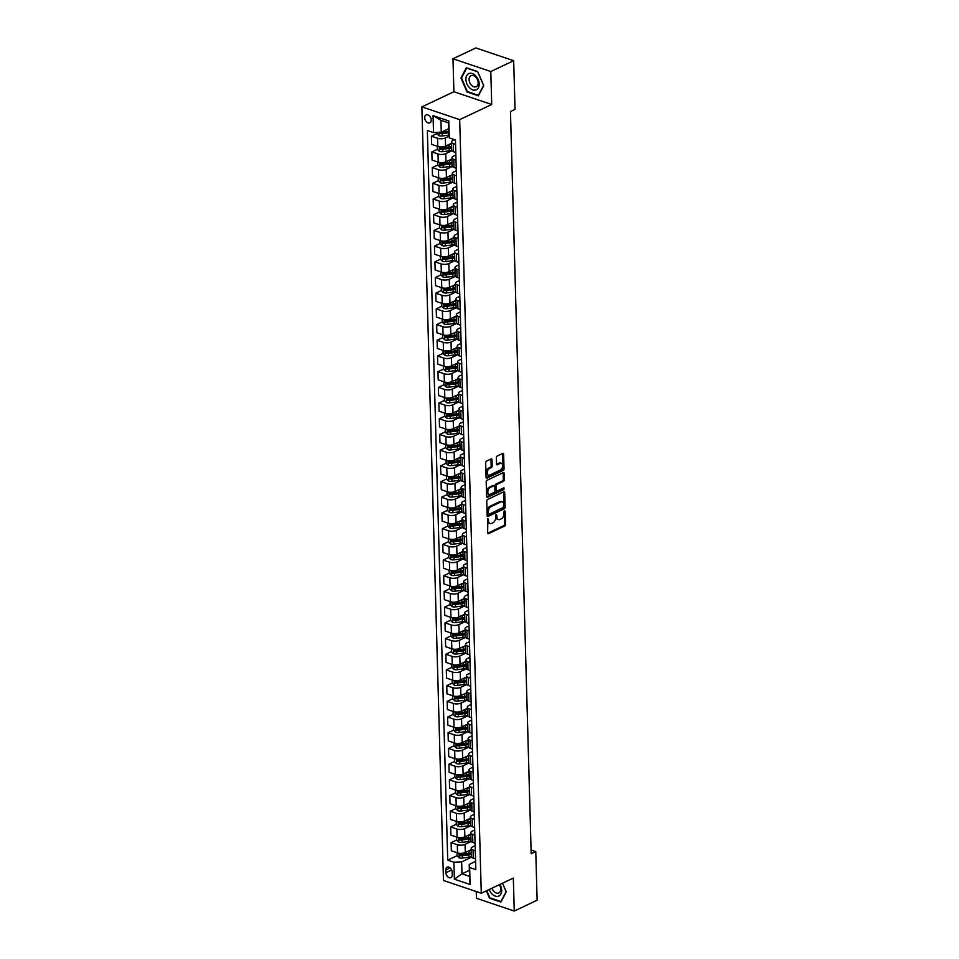 <?xml version="1.0" encoding="UTF-8"?>
<svg xmlns="http://www.w3.org/2000/svg" width="959" height="959" viewBox="0 0 959 959"><rect width="100%" height="100%" fill="white"/><g stroke="black" fill="none" stroke-linecap="round" stroke-linejoin="round"><path stroke-width="1.44" d="M487.867 518.579L487.628 532.832A1.343 0.827 108.6 0 0 488.551 533.648L504.734 526A1.343 0.827 108.6 0 0 505.597 524.333L505.225 511.243L504.578 510.679L503.966 511.83L504.014 513.533A4.316 2.661 108.6 0 1 501.245 518.831L499.903 519.466A4.316 2.661 108.6 0 1 498.416 519.61A4.316 2.661 108.6 0 1 496.918 516.889L496.223 514.623L495.659 517.476A4.316 2.661 108.6 0 1 492.89 522.787L491.547 523.422A4.316 2.661 108.6 0 1 490.061 523.566A4.316 2.661 108.6 0 1 488.563 520.833L487.867 518.579M424.705 117.801A4.387 2.961 -115.3 0 0 426.515 121.913A4.387 2.961 -115.3 0 0 429.86 122.872A4.387 2.961 -115.3 0 0 431.25 120.007A4.387 2.961 -115.3 0 0 429.44 115.895A4.387 2.961 -115.3 0 0 426.096 114.936A4.387 2.961 -115.3 0 0 424.705 117.801M492.003 459.757A1.343 0.827 108.6 0 0 491.068 458.953L486.525 461.099A1.343 0.827 108.6 0 0 485.662 462.753L486.069 477.306A1.343 0.827 108.6 0 0 487.004 478.109L503.175 470.461A1.343 0.827 108.6 0 0 504.038 468.807L503.631 454.254A1.343 0.827 108.6 0 0 502.696 453.451L497.218 456.04A1.343 0.827 108.6 0 0 496.354 457.707L496.534 463.928A1.343 0.827 108.6 0 0 497.469 464.731L500.178 463.449A3.608 2.23 108.6 0 1 501.425 463.329A3.608 2.23 108.6 0 1 502.612 466.53A3.608 2.23 108.6 0 1 500.37 470.042L489.725 475.077A3.608 2.23 108.6 0 1 488.479 475.196A3.608 2.23 108.6 0 1 487.292 471.996A3.608 2.23 108.6 0 1 489.534 468.483L491.308 467.644A1.343 0.827 108.6 0 0 492.171 465.99L492.003 459.757L490.984 459.421A1.343 0.827 108.6 0 0 490.912 459.025M491.715 104.495L490.792 71.529L513.676 60.705L475.868 47.95L452.984 58.775L453.907 91.74L421.876 106.893L459.685 119.635L491.715 104.495L453.907 91.74M476.251 891.534L476.431 898.295L514.252 911.05L513.329 878.084L481.286 893.237L459.685 119.635M514.252 911.05L537.124 900.225L535.769 851.568L531.094 849.986M513.676 60.705L515.043 109.362L510.464 111.532L531.19 853.726L535.769 851.568M487.604 499.435A1.343 0.827 108.6 0 0 486.74 501.089L487.148 515.642A1.343 0.827 108.6 0 0 488.071 516.445L504.242 508.797A1.343 0.827 108.6 0 0 505.117 507.143L504.71 492.59A1.343 0.827 108.6 0 0 503.775 491.787L487.604 499.435M486.609 496.474L486.201 481.921A1.343 0.827 108.6 0 1 487.064 480.267L503.235 472.619A1.343 0.827 108.6 0 1 504.17 473.422L504.338 479.656A1.343 0.827 108.6 0 1 503.475 481.31L496.918 484.415A1.343 0.827 108.6 0 0 496.055 486.069L496.175 490.205A1.343 0.827 108.6 0 0 497.11 491.008L503.931 487.783L503.978 489.498L487.544 497.277A1.343 0.827 108.6 0 1 486.609 496.474M452.228 874.848L452.157 872.091A4.256 2.877 -115.3 0 0 450.394 868.111A4.256 2.877 -115.3 0 0 447.17 867.176A4.256 2.877 -115.3 0 0 445.815 869.957L445.899 872.714A4.256 2.877 -115.3 0 0 447.649 876.694A4.256 2.877 -115.3 0 0 450.886 877.629A4.256 2.877 -115.3 0 0 452.228 874.848M421.876 106.893L443.478 880.482L481.286 893.237M469.383 870.304L461.986 873.805L469.55 876.358L469.215 864.431L469.634 867.535L475.82 869.621L455.441 139.978L449.256 137.892L448.5 122.86L440.936 120.307L441.272 132.234L448.668 128.734M469.634 867.535L470.114 884.486L454.374 879.187L453.907 862.225L461.651 861.877L471.636 857.154M457.131 855.692L447.721 860.139L453.907 862.225M447.721 860.139L427.342 130.508L433.516 132.594L433.048 115.631L448.788 120.942L449.256 137.892M490.792 71.529L452.984 58.775M461.651 861.877L461.986 873.805L454.374 879.187M436.956 133.589L431.394 136.226L437.58 138.3A5.49 2.206 -1.6 0 0 445.324 137.952L449.028 136.202M431.394 136.226L431.622 144.389L437.807 146.463A5.49 2.206 -1.6 0 0 445.551 146.116L451.521 143.287M437.4 149.28L431.838 151.918L438.011 154.003A5.49 2.206 -1.6 0 0 445.767 153.656L451.905 150.743M431.838 151.918L432.065 160.081L438.239 162.167A5.49 2.206 -1.6 0 0 445.995 161.819L451.965 158.99M437.843 164.984L432.269 167.621L438.455 169.707A5.49 2.206 -1.6 0 0 446.199 169.347L452.348 166.446M432.269 167.621L432.497 175.785L438.683 177.871A5.49 2.206 -1.6 0 0 446.426 177.511L452.396 174.694M438.275 180.676L432.713 183.313L438.886 185.399A5.49 2.206 -1.6 0 0 446.642 185.051L452.78 182.138M432.713 183.313L432.941 191.476L439.114 193.562A5.49 2.206 -1.6 0 0 446.87 193.215L452.84 190.385M438.719 196.379L433.144 199.016L439.33 201.102A5.49 2.206 -1.6 0 0 447.074 200.743L453.223 197.842M433.144 199.016L433.372 207.18L439.558 209.266A5.49 2.206 -1.6 0 0 447.302 208.906L453.271 206.089M439.15 212.083L433.588 214.708L439.773 216.794A5.49 2.206 -1.6 0 0 447.517 216.446L453.655 213.533M433.588 214.708L433.816 222.872L440.001 224.957A5.49 2.206 -1.6 0 0 447.745 224.61L453.715 221.781M439.594 227.774L434.019 230.412L440.205 232.498A5.49 2.206 -1.6 0 0 447.961 232.138L454.098 229.237M434.019 230.412L434.247 238.575L440.433 240.661A5.49 2.206 -1.6 0 0 448.189 240.301L454.158 237.484M440.037 243.478L434.463 246.103L440.649 248.189A5.49 2.206 -1.6 0 0 448.392 247.842L454.542 244.929M434.463 246.103L434.691 254.267L440.876 256.353A5.49 2.206 -1.6 0 0 448.62 256.005L454.59 253.176M440.469 259.17L434.906 261.807L441.08 263.893A5.49 2.206 -1.6 0 0 448.836 263.533L454.974 260.632M434.906 261.807L435.134 269.97L441.308 272.056A5.49 2.206 -1.6 0 0 449.064 271.697L455.034 268.88M440.912 274.873L435.338 277.499L441.524 279.584A5.49 2.206 -1.6 0 0 449.268 279.237L455.417 276.324M435.338 277.499L435.566 285.662L441.751 287.748A5.49 2.206 -1.6 0 0 449.495 287.4L455.465 284.571M441.344 290.565L435.782 293.202L441.967 295.288A5.49 2.206 -1.6 0 0 449.711 294.928L455.849 292.027M435.782 293.202L436.009 301.366L442.195 303.452A5.49 2.206 -1.6 0 0 449.939 303.092L455.909 300.275M441.787 306.269L436.213 308.894L442.399 310.98A5.49 2.206 -1.6 0 0 450.143 310.632L456.292 307.719M436.213 308.894L436.441 317.057L442.626 319.143A5.49 2.206 -1.6 0 0 450.382 318.796L456.352 315.967M442.219 321.96L436.657 324.598L442.842 326.683A5.49 2.206 -1.6 0 0 450.586 326.324L456.724 323.423M436.657 324.598L436.884 332.761L443.07 334.847A5.49 2.206 -1.6 0 0 450.814 334.487L456.784 331.67M442.662 337.664L437.088 340.289L443.274 342.375A5.49 2.206 -1.6 0 0 451.03 342.027L457.167 339.126M437.088 340.289L437.328 348.453L443.502 350.538A5.49 2.206 -1.6 0 0 451.257 350.191L457.227 347.362M443.106 353.356L437.532 355.993L443.717 358.079A5.49 2.206 -1.6 0 0 451.461 357.719L457.611 354.818M437.532 355.993L437.76 364.156L443.945 366.242A5.49 2.206 -1.6 0 0 451.689 365.882L457.659 363.065M443.537 369.059L437.975 371.684L444.149 373.77A5.49 2.206 -1.6 0 0 451.905 373.423L458.042 370.522M437.975 371.684L438.203 379.848L444.377 381.934A5.49 2.206 -1.6 0 0 452.133 381.586L458.102 378.757M443.981 384.751L438.407 387.388L444.592 389.474A5.49 2.206 -1.6 0 0 452.336 389.114L458.486 386.213M438.407 387.388L438.635 395.552L444.82 397.637A5.49 2.206 -1.6 0 0 452.564 397.278L458.534 394.461M444.413 400.454L438.85 403.092L445.036 405.166A5.49 2.206 -1.6 0 0 452.78 404.818L458.917 401.917M438.85 403.092L439.078 411.243L445.264 413.329A5.49 2.206 -1.6 0 0 453.008 412.981L458.977 410.152M444.856 416.146L439.282 418.783L445.467 420.869A5.49 2.206 -1.6 0 0 453.223 420.522L459.361 417.609M439.282 418.783L439.51 426.947L445.695 429.033A5.49 2.206 -1.6 0 0 453.451 428.673L459.421 425.856M445.288 431.85L439.725 434.487L445.911 436.561A5.49 2.206 -1.6 0 0 453.655 436.213L459.805 433.312M439.725 434.487L439.953 442.65L446.139 444.724A5.49 2.206 -1.6 0 0 453.883 444.377L459.852 441.548M445.731 447.541L440.169 450.179L446.343 452.264A5.49 2.206 -1.6 0 0 454.098 451.917L460.236 449.004M440.169 450.179L440.397 458.342L446.57 460.428A5.49 2.206 -1.6 0 0 454.326 460.08L460.296 457.251M446.175 463.245L440.601 465.882L446.786 467.968A5.49 2.206 -1.6 0 0 454.53 467.608L460.68 464.707M440.601 465.882L440.828 474.046L447.014 476.132A5.49 2.206 -1.6 0 0 454.758 475.772L460.728 472.955M446.606 478.937L441.044 481.574L447.218 483.66A5.49 2.206 -1.6 0 0 454.974 483.312L461.111 480.399M441.044 481.574L441.272 489.737L447.445 491.823A5.49 2.206 -1.6 0 0 455.201 491.476L461.171 488.646M447.05 494.64L441.476 497.277L447.661 499.363A5.49 2.206 -1.6 0 0 455.405 499.004L461.555 496.103M441.476 497.277L441.703 505.441L447.889 507.527A5.49 2.206 -1.6 0 0 455.633 507.167L461.603 504.35M447.481 510.344L441.919 512.969L448.105 515.055A5.49 2.206 -1.6 0 0 455.849 514.707L461.986 511.794M441.919 512.969L442.147 521.133L448.332 523.218A5.49 2.206 -1.6 0 0 456.076 522.871L462.046 520.042M447.925 526.035L442.351 528.673L448.536 530.759A5.49 2.206 -1.6 0 0 456.292 530.399L462.43 527.498M442.351 528.673L442.578 536.836L448.764 538.922A5.49 2.206 -1.6 0 0 456.52 538.562L462.49 535.745M448.368 541.739L442.794 544.364L448.98 546.45A5.49 2.206 -1.6 0 0 456.724 546.103L462.873 543.19M442.794 544.364L443.022 552.528L449.208 554.614A5.49 2.206 -1.6 0 0 456.952 554.266L462.921 551.437M448.8 557.431L443.238 560.068L449.411 562.154A5.49 2.206 -1.6 0 0 457.167 561.794L463.305 558.893M443.238 560.068L443.466 568.231L449.639 570.317A5.49 2.206 -1.6 0 0 457.395 569.958L463.365 567.141M449.244 573.134L443.669 575.76L449.855 577.845A5.49 2.206 -1.6 0 0 457.599 577.498L463.748 574.585M443.669 575.76L443.897 583.923L450.083 586.009A5.49 2.206 -1.6 0 0 457.827 585.661L463.796 582.832M449.675 588.826L444.113 591.463L450.286 593.549A5.49 2.206 -1.6 0 0 458.042 593.189L464.18 590.288M444.113 591.463L444.341 599.627L450.526 601.713A5.49 2.206 -1.6 0 0 458.27 601.353L464.24 598.536M450.119 604.53L444.544 607.155L450.73 609.241A5.49 2.206 -1.6 0 0 458.474 608.893L464.624 605.98M444.544 607.155L444.772 615.318L450.958 617.404A5.49 2.206 -1.6 0 0 458.714 617.057L464.671 614.228M450.55 620.221L444.988 622.859L451.174 624.944A5.49 2.206 -1.6 0 0 458.917 624.585L465.055 621.684M444.988 622.859L445.216 631.022L451.401 633.108A5.49 2.206 -1.6 0 0 459.145 632.748L465.115 629.931M450.994 635.925L445.42 638.55L451.605 640.636A5.49 2.206 -1.6 0 0 459.361 640.288L465.499 637.387M445.42 638.55L445.659 646.714L451.833 648.799A5.49 2.206 -1.6 0 0 459.589 648.452L465.559 645.623M451.437 651.617L445.863 654.254L452.049 656.34A5.49 2.206 -1.6 0 0 459.793 655.98L465.942 653.079M445.863 654.254L446.091 662.417L452.276 664.503A5.49 2.206 -1.6 0 0 460.02 664.143L465.99 661.326M451.869 667.32L446.307 669.945L452.48 672.031A5.49 2.206 -1.6 0 0 460.236 671.684L466.374 668.783M446.307 669.945L446.534 678.109L452.708 680.195A5.49 2.206 -1.6 0 0 460.464 679.847L466.434 677.018M452.312 683.012L446.738 685.649L452.924 687.735A5.49 2.206 -1.6 0 0 460.668 687.375L466.817 684.474M446.738 685.649L446.966 693.813L453.151 695.898A5.49 2.206 -1.6 0 0 460.895 695.539L466.865 692.722M452.744 698.715L447.182 701.353L453.367 703.426A5.49 2.206 -1.6 0 0 461.111 703.079L467.249 700.178M447.182 701.353L447.409 709.504L453.595 711.59A5.49 2.206 -1.6 0 0 461.339 711.242L467.309 708.413M453.187 714.407L447.613 717.044L453.799 719.13A5.49 2.206 -1.6 0 0 461.555 718.782L467.692 715.87M447.613 717.044L447.841 725.208L454.027 727.294A5.49 2.206 -1.6 0 0 461.782 726.934L467.752 724.117M453.619 730.111L448.057 732.748L454.242 734.822A5.49 2.206 -1.6 0 0 461.986 734.474L468.136 731.573M448.057 732.748L448.285 740.911L454.47 742.985A5.49 2.206 -1.6 0 0 462.214 742.638L468.184 739.809M454.063 745.802L448.5 748.44L454.674 750.525A5.49 2.206 -1.6 0 0 462.43 750.178L468.567 747.265M448.5 748.44L448.728 756.603L454.902 758.689A5.49 2.206 -1.6 0 0 462.658 758.341L468.627 755.512M454.506 761.506L448.932 764.143L455.117 766.229A5.49 2.206 -1.6 0 0 462.861 765.869L469.011 762.968M448.932 764.143L449.16 772.307L455.345 774.393A5.49 2.206 -1.6 0 0 463.089 774.033L469.059 771.216M454.938 777.198L449.375 779.835L455.549 781.921A5.49 2.206 -1.6 0 0 463.305 781.573L469.442 778.66M449.375 779.835L449.603 787.998L455.777 790.084A5.49 2.206 -1.6 0 0 463.533 789.736L469.502 786.907M455.381 792.901L449.807 795.538L455.993 797.624A5.49 2.206 -1.6 0 0 463.736 797.265L469.886 794.364M449.807 795.538L450.035 803.702L456.22 805.788A5.49 2.206 -1.6 0 0 463.964 805.428L469.934 802.611M455.813 808.605L450.251 811.23L456.436 813.316A5.49 2.206 -1.6 0 0 464.18 812.968L470.318 810.055M450.251 811.23L450.478 819.394L456.664 821.479A5.49 2.206 -1.6 0 0 464.408 821.132L470.378 818.303M456.256 824.296L450.682 826.934L456.868 829.02A5.49 2.206 -1.6 0 0 464.624 828.66L470.761 825.759M450.682 826.934L450.91 835.097L457.095 837.183A5.49 2.206 -1.6 0 0 464.851 836.823L470.821 834.006M456.688 840L451.126 842.625L457.311 844.711A5.49 2.206 -1.6 0 0 465.055 844.364L471.205 841.451M451.126 842.625L451.353 850.789L457.539 852.875A5.49 2.206 -1.6 0 0 465.283 852.527L471.253 849.698M475.592 861.41L469.215 864.431M475.149 845.706L472.619 846.905A5.49 2.206 -1.6 0 0 471.217 848.439A5.49 2.206 -1.6 0 0 473.051 850.022L475.292 850.777M474.717 830.014L472.176 831.213A5.49 2.206 -1.6 0 0 470.785 832.748A5.49 2.206 -1.6 0 0 472.607 834.318L474.861 835.085M474.273 814.311L471.744 815.51A5.49 2.206 -1.6 0 0 470.342 817.044A5.49 2.206 -1.6 0 0 472.164 818.626L474.417 819.382M473.842 798.619L471.301 799.818A5.49 2.206 -1.6 0 0 469.91 801.352A5.49 2.206 -1.6 0 0 471.732 802.923L473.986 803.69M473.398 782.916L470.869 784.114A5.49 2.206 -1.6 0 0 469.466 785.649A5.49 2.206 -1.6 0 0 471.289 787.231L473.542 787.986M472.967 767.224L470.425 768.423A5.49 2.206 -1.6 0 0 469.023 769.957A5.49 2.206 -1.6 0 0 470.857 771.527L473.099 772.295M472.523 751.52L469.994 752.719A5.49 2.206 -1.6 0 0 468.591 754.254A5.49 2.206 -1.6 0 0 470.413 755.836L472.667 756.591M472.08 735.829L469.55 737.027A5.49 2.206 -1.6 0 0 468.148 738.562A5.49 2.206 -1.6 0 0 469.982 740.132L472.224 740.899M471.648 720.125L469.107 721.324A5.49 2.206 -1.6 0 0 467.716 722.858A5.49 2.206 -1.6 0 0 469.538 724.441L471.792 725.196M471.205 704.433L468.675 705.632A5.49 2.206 -1.6 0 0 467.273 707.167A5.49 2.206 -1.6 0 0 469.095 708.737L471.349 709.492M470.773 688.73L468.232 689.929A5.49 2.206 -1.6 0 0 466.829 691.463A5.49 2.206 -1.6 0 0 468.663 693.045L470.917 693.801M470.33 673.038L467.8 674.237A5.49 2.206 -1.6 0 0 466.398 675.759A5.49 2.206 -1.6 0 0 468.22 677.342L470.473 678.097M469.898 657.335L467.357 658.533A5.49 2.206 -1.6 0 0 465.954 660.068A5.49 2.206 -1.6 0 0 467.788 661.65L470.03 662.405M469.454 641.643L466.913 642.842A5.49 2.206 -1.6 0 0 465.523 644.364A5.49 2.206 -1.6 0 0 467.345 645.946L469.598 646.702M469.011 625.939L466.482 627.138A5.49 2.206 -1.6 0 0 465.079 628.672A5.49 2.206 -1.6 0 0 466.901 630.255L469.155 631.01M468.579 610.248L466.038 611.446A5.49 2.206 -1.6 0 0 464.647 612.969A5.49 2.206 -1.6 0 0 466.47 614.551L468.723 615.306M468.136 594.544L465.606 595.743A5.49 2.206 -1.6 0 0 464.204 597.277A5.49 2.206 -1.6 0 0 466.026 598.848L468.28 599.615M467.704 578.84L465.163 580.051A5.49 2.206 -1.6 0 0 463.76 581.574A5.49 2.206 -1.6 0 0 465.594 583.156L467.836 583.911M467.261 563.149L464.731 564.348A5.49 2.206 -1.6 0 0 463.329 565.882A5.49 2.206 -1.6 0 0 465.151 567.452L467.405 568.219M466.829 547.445L464.288 548.644A5.49 2.206 -1.6 0 0 462.885 550.178A5.49 2.206 -1.6 0 0 464.719 551.761L466.961 552.516M466.386 531.754L463.844 532.952A5.49 2.206 -1.6 0 0 462.454 534.487A5.49 2.206 -1.6 0 0 464.276 536.057L466.53 536.824M465.942 516.05L463.413 517.249A5.49 2.206 -1.6 0 0 462.01 518.783A5.49 2.206 -1.6 0 0 463.832 520.365L466.086 521.121M465.511 500.358L462.969 501.557A5.49 2.206 -1.6 0 0 461.579 503.091A5.49 2.206 -1.6 0 0 463.401 504.662L465.654 505.429M465.067 484.655L462.538 485.853A5.49 2.206 -1.6 0 0 461.135 487.388A5.49 2.206 -1.6 0 0 462.957 488.97L465.211 489.725M464.636 468.963L462.094 470.162A5.49 2.206 -1.6 0 0 460.692 471.696A5.49 2.206 -1.6 0 0 462.526 473.267L464.767 474.034M464.192 453.259L461.663 454.458A5.49 2.206 -1.6 0 0 460.26 455.993A5.49 2.206 -1.6 0 0 462.082 457.575L464.336 458.33M463.748 437.568L461.219 438.766A5.49 2.206 -1.6 0 0 459.817 440.301A5.49 2.206 -1.6 0 0 461.651 441.871L463.892 442.638M463.317 421.864L460.776 423.063A5.49 2.206 -1.6 0 0 459.385 424.597A5.49 2.206 -1.6 0 0 461.207 426.18L463.461 426.935M462.873 406.172L460.344 407.371A5.49 2.206 -1.6 0 0 458.941 408.906A5.49 2.206 -1.6 0 0 460.764 410.476L463.017 411.231M462.442 390.469L459.9 391.668A5.49 2.206 -1.6 0 0 458.498 393.202A5.49 2.206 -1.6 0 0 460.332 394.784L462.586 395.54M461.998 374.777L459.469 375.976A5.49 2.206 -1.6 0 0 458.066 377.498A5.49 2.206 -1.6 0 0 459.888 379.081L462.142 379.836M461.567 359.074L459.025 360.272A5.49 2.206 -1.6 0 0 457.623 361.807A5.49 2.206 -1.6 0 0 459.457 363.389L461.699 364.144M461.123 343.382L458.582 344.581A5.49 2.206 -1.6 0 0 457.191 346.103A5.49 2.206 -1.6 0 0 459.013 347.685L461.267 348.441M460.68 327.678L458.15 328.877A5.49 2.206 -1.6 0 0 456.748 330.411A5.49 2.206 -1.6 0 0 458.57 331.994L460.823 332.749M460.248 311.987L457.707 313.185A5.49 2.206 -1.6 0 0 456.316 314.708A5.49 2.206 -1.6 0 0 458.138 316.29L460.392 317.045M459.805 296.283L457.275 297.482A5.49 2.206 -1.6 0 0 455.873 299.016A5.49 2.206 -1.6 0 0 457.695 300.587L459.948 301.354M459.373 280.579L456.832 281.79A5.49 2.206 -1.6 0 0 455.429 283.313A5.49 2.206 -1.6 0 0 457.263 284.895L459.505 285.65M458.929 264.888L456.4 266.087A5.49 2.206 -1.6 0 0 454.998 267.621A5.49 2.206 -1.6 0 0 456.82 269.191L459.073 269.958M458.498 249.184L455.957 250.383A5.49 2.206 -1.6 0 0 454.554 251.917A5.49 2.206 -1.6 0 0 456.388 253.5L458.63 254.255M458.054 233.493L455.513 234.691A5.49 2.206 -1.6 0 0 454.122 236.226A5.49 2.206 -1.6 0 0 455.945 237.796L458.198 238.563M457.611 217.789L455.081 218.988A5.49 2.206 -1.6 0 0 453.679 220.522A5.49 2.206 -1.6 0 0 455.501 222.104L457.755 222.86M457.179 202.097L454.638 203.296A5.49 2.206 -1.6 0 0 453.247 204.83A5.49 2.206 -1.6 0 0 455.069 206.401L457.323 207.168M456.736 186.394L454.206 187.592A5.49 2.206 -1.6 0 0 452.804 189.127A5.49 2.206 -1.6 0 0 454.626 190.709L456.88 191.464M456.304 170.702L453.763 171.901A5.49 2.206 -1.6 0 0 452.36 173.435A5.49 2.206 -1.6 0 0 454.194 175.006L456.436 175.773M455.861 154.998L453.331 156.197A5.49 2.206 -1.6 0 0 451.929 157.732A5.49 2.206 -1.6 0 0 453.751 159.314L456.004 160.069M454.59 139.69L452.888 140.505A5.49 2.206 -1.6 0 0 451.485 142.04A5.49 2.206 -1.6 0 0 453.319 143.61L455.561 144.377M471.217 848.439L471.444 856.603A5.49 2.206 -1.6 0 0 473.278 858.185L475.52 858.94M470.785 832.748L471.013 840.911A5.49 2.206 -1.6 0 0 472.835 842.481L475.089 843.249M470.342 817.044L470.569 825.208A5.49 2.206 -1.6 0 0 472.391 826.79L474.645 827.545M469.91 801.352L470.138 809.516A5.49 2.206 -1.6 0 0 471.96 811.086L474.214 811.853M469.466 785.649L469.694 793.812A5.49 2.206 -1.6 0 0 471.516 795.395L473.77 796.15M469.023 769.957L469.251 778.121A5.49 2.206 -1.6 0 0 471.085 779.691L473.326 780.458M468.591 754.254L468.819 762.417A5.49 2.206 -1.6 0 0 470.641 763.999L472.895 764.755M468.148 738.562L468.376 746.725A5.49 2.206 -1.6 0 0 470.21 748.296L472.451 749.051M467.716 722.858L467.944 731.022A5.49 2.206 -1.6 0 0 469.766 732.604L472.02 733.359M467.273 707.167L467.501 715.318A5.49 2.206 -1.6 0 0 469.323 716.9L471.576 717.656M466.829 691.463L467.057 699.626A5.49 2.206 -1.6 0 0 468.891 701.209L471.145 701.964M466.398 675.759L466.625 683.923A5.49 2.206 -1.6 0 0 468.448 685.505L470.701 686.26M465.954 660.068L466.182 668.231A5.49 2.206 -1.6 0 0 468.016 669.814L470.258 670.569M465.523 644.364L465.75 652.528A5.49 2.206 -1.6 0 0 467.572 654.11L469.826 654.865M465.079 628.672L465.307 636.836A5.49 2.206 -1.6 0 0 467.129 638.418L469.383 639.173M464.647 612.969L464.875 621.132A5.49 2.206 -1.6 0 0 466.697 622.715L468.951 623.47M464.204 597.277L464.432 605.441A5.49 2.206 -1.6 0 0 466.254 607.011L468.507 607.778M463.76 581.574L463.988 589.737A5.49 2.206 -1.6 0 0 465.822 591.319L468.064 592.075M463.329 565.882L463.557 574.045A5.49 2.206 -1.6 0 0 465.379 575.616L467.632 576.383M462.885 550.178L463.113 558.342A5.49 2.206 -1.6 0 0 464.947 559.924L467.189 560.679M462.454 534.487L462.682 542.65A5.49 2.206 -1.6 0 0 464.504 544.221L466.757 544.988M462.01 518.783L462.238 526.947A5.49 2.206 -1.6 0 0 464.06 528.529L466.314 529.284M461.579 503.091L461.806 511.255A5.49 2.206 -1.6 0 0 463.629 512.825L465.882 513.592M461.135 487.388L461.363 495.551A5.49 2.206 -1.6 0 0 463.185 497.134L465.439 497.889M460.692 471.696L460.919 479.86A5.49 2.206 -1.6 0 0 462.753 481.43L464.995 482.197M460.26 455.993L460.488 464.156A5.49 2.206 -1.6 0 0 462.31 465.738L464.564 466.494M459.817 440.301L460.044 448.464A5.49 2.206 -1.6 0 0 461.878 450.035L464.12 450.79M459.385 424.597L459.613 432.761A5.49 2.206 -1.6 0 0 461.435 434.343L463.688 435.098M458.941 408.906L459.169 417.057A5.49 2.206 -1.6 0 0 460.991 418.639L463.245 419.395M458.498 393.202L458.726 401.365A5.49 2.206 -1.6 0 0 460.56 402.948L462.813 403.703M458.066 377.498L458.294 385.662A5.49 2.206 -1.6 0 0 460.116 387.244L462.37 387.999M457.623 361.807L457.851 369.97A5.49 2.206 -1.6 0 0 459.685 371.553L461.926 372.308M457.191 346.103L457.419 354.267A5.49 2.206 -1.6 0 0 459.241 355.849L461.495 356.604M456.748 330.411L456.975 338.575A5.49 2.206 -1.6 0 0 458.81 340.157L461.051 340.913M456.316 314.708L456.544 322.871A5.49 2.206 -1.6 0 0 458.366 324.454L460.62 325.209M455.873 299.016L456.1 307.18A5.49 2.206 -1.6 0 0 457.923 308.75L460.176 309.517M455.429 283.313L455.657 291.476A5.49 2.206 -1.6 0 0 457.491 293.058L459.745 293.814M454.998 267.621L455.225 275.784A5.49 2.206 -1.6 0 0 457.047 277.355L459.301 278.122M454.554 251.917L454.782 260.081A5.49 2.206 -1.6 0 0 456.616 261.663L458.858 262.418M454.122 236.226L454.35 244.389A5.49 2.206 -1.6 0 0 456.172 245.96L458.426 246.727M453.679 220.522L453.907 228.686A5.49 2.206 -1.6 0 0 455.729 230.268L457.982 231.023M453.247 204.83L453.475 212.994A5.49 2.206 -1.6 0 0 455.297 214.564L457.551 215.331M452.804 189.127L453.032 197.29A5.49 2.206 -1.6 0 0 454.854 198.873L457.107 199.628M452.36 173.435L452.588 181.599A5.49 2.206 -1.6 0 0 454.422 183.169L456.664 183.936M451.929 157.732L452.157 165.895A5.49 2.206 -1.6 0 0 453.979 167.477L456.232 168.233M451.485 142.04L451.713 150.203A5.49 2.206 -1.6 0 0 453.547 151.774L455.789 152.529M441.272 132.234L433.516 132.594M469.55 876.358L470.114 884.486M433.048 115.631L440.936 120.307M448.788 120.942L448.5 122.86M486.345 890.839L489.522 898.235L500.91 902.071L506.268 891.87L502.528 883.191M466.326 67.753L460.967 77.943L466.997 91.992L478.385 95.828L483.744 85.627L477.714 71.589L466.326 67.753M490.169 897.924L489.522 898.235M467.644 91.68L466.997 91.992M461.711 77.595L460.967 77.943M487.496 518.915L487.544 520.497A4.316 2.661 108.6 0 0 489.042 523.218L490.061 523.566M498.416 519.61L497.397 519.263A4.316 2.661 108.6 0 1 495.899 516.541L495.851 514.971M487.687 533.228L503.703 525.652A1.343 0.827 108.6 0 0 504.566 523.998L504.206 511.015M487.208 516.026L503.223 508.45A1.343 0.827 108.6 0 0 504.086 506.796L503.679 492.255A1.343 0.827 108.6 0 0 503.619 491.859M488.359 513.688L489.018 514.252L503.211 507.539L503.763 504.59A4.316 2.661 108.6 0 0 502.264 501.869A4.316 2.661 108.6 0 0 500.778 502.013L491.08 506.592A4.316 2.661 108.6 0 0 488.311 511.902L488.359 513.688L487.34 513.341L487.999 513.904M502.264 501.869L501.245 501.521A4.316 2.661 108.6 0 0 499.759 501.665L500.778 502.013M487.34 513.341L487.292 511.555A4.316 2.661 108.6 0 1 490.061 506.256L499.759 501.665M496.642 491.056L495.623 490.708A1.343 0.827 108.6 0 1 495.156 489.857L495.036 485.722A1.343 0.827 108.6 0 1 495.899 484.067L502.456 480.962A1.343 0.827 108.6 0 0 503.319 479.308L503.151 473.087A1.343 0.827 108.6 0 0 503.079 472.691M486.669 496.858L502.96 489.162L503.559 487.951M490.121 487.628A3.608 2.23 108.6 0 0 487.867 491.152A3.608 2.23 108.6 0 0 489.054 494.341A3.608 2.23 108.6 0 0 490.301 494.221L494.053 492.447A1.343 0.827 108.6 0 0 494.916 490.792L494.796 486.669A1.343 0.827 108.6 0 0 493.861 485.853L490.121 487.628L489.09 487.292A3.608 2.23 108.6 0 0 486.848 490.804A3.608 2.23 108.6 0 0 488.035 493.993L489.054 494.341M494.329 485.817L493.31 485.47A1.343 0.827 108.6 0 0 492.842 485.518L493.861 485.853M489.09 487.292L492.842 485.518M488.479 475.196L487.46 474.849A3.608 2.23 108.6 0 1 486.261 471.66A3.608 2.23 108.6 0 1 488.515 468.136L490.289 467.297A1.343 0.827 108.6 0 0 491.152 465.642L490.984 459.421M501.425 463.329L500.406 462.981A3.608 2.23 108.6 0 0 499.159 463.101L500.178 463.449M496.594 464.312L499.159 463.101M486.141 477.69L502.156 470.114A1.343 0.827 108.6 0 0 503.019 468.46L502.612 453.919A1.343 0.827 108.6 0 0 502.552 453.523M457.047 852.707L457.143 855.896L459.217 857.837A3.632 1.462 -1.6 0 0 462.526 858.065L468.999 857.226A10.501 4.22 -1.6 0 0 471.468 856.759M468.555 850.981L468.831 850.945A10.501 4.22 -1.6 0 0 471.277 850.489M471.349 852.875A10.501 4.22 178.4 0 1 468.891 853.33L462.418 854.169A3.632 1.462 178.4 0 1 459.984 854.145L460.032 855.656A3.632 1.462 -1.6 0 0 462.454 855.68L468.939 854.841A10.501 4.22 -1.6 0 0 471.384 854.373M471.36 853.534A8.715 3.512 178.4 0 1 468.483 854.157L461.998 854.996A1.858 0.743 178.4 0 1 461.351 855.032L460.032 855.656M456.616 837.015L456.7 840.192L458.774 842.134A3.632 1.462 -1.6 0 0 462.082 842.374L468.567 841.523A10.501 4.22 -1.6 0 0 471.025 841.067M468.112 835.277L468.388 835.241A10.501 4.22 -1.6 0 0 470.833 834.786M470.905 837.171A10.501 4.22 178.4 0 1 468.46 837.627L461.974 838.478A3.632 1.462 178.4 0 1 459.553 838.454L459.589 839.964A3.632 1.462 -1.6 0 0 462.022 839.988L468.495 839.137A10.501 4.22 -1.6 0 0 470.941 838.681M470.929 837.83A8.715 3.512 178.4 0 1 468.04 838.454L461.567 839.305A1.858 0.743 178.4 0 1 460.907 839.341L459.589 839.964M456.172 821.312L456.256 824.5L458.342 826.442A3.632 1.462 -1.6 0 0 461.651 826.67L468.124 825.831A10.501 4.22 -1.6 0 0 470.593 825.363M467.68 819.585L467.956 819.549A10.501 4.22 -1.6 0 0 470.401 819.094M470.461 821.479A10.501 4.22 178.4 0 1 468.016 821.935L461.543 822.774A3.632 1.462 178.4 0 1 459.109 822.75L459.157 824.26A3.632 1.462 -1.6 0 0 461.579 824.284L468.064 823.433A10.501 4.22 -1.6 0 0 470.509 822.978M470.485 822.139A8.715 3.512 178.4 0 1 467.608 822.75L461.123 823.601A1.858 0.743 178.4 0 1 460.464 823.637L459.157 824.26M455.729 805.62L455.825 808.797L457.899 810.739A3.632 1.462 -1.6 0 0 461.207 810.978L467.692 810.127A10.501 4.22 -1.6 0 0 470.15 809.672M467.237 803.882L467.512 803.846A10.501 4.22 -1.6 0 0 469.958 803.39M470.03 805.776A10.501 4.22 178.4 0 1 467.584 806.231L461.099 807.082A3.632 1.462 178.4 0 1 458.678 807.058L458.714 808.557A3.632 1.462 -1.6 0 0 461.147 808.581L467.62 807.742A10.501 4.22 -1.6 0 0 470.066 807.286M470.042 806.435A8.715 3.512 178.4 0 1 467.165 807.058L460.68 807.898A1.858 0.743 178.4 0 1 460.032 807.946L458.714 808.557M455.297 789.916L455.381 793.105L457.467 795.047A3.632 1.462 -1.6 0 0 460.776 795.275L467.249 794.424A10.501 4.22 -1.6 0 0 469.706 793.968M466.793 788.19L467.069 788.154A10.501 4.22 -1.6 0 0 469.526 787.687M469.586 790.084A10.501 4.22 178.4 0 1 467.141 790.54L460.668 791.379A3.632 1.462 178.4 0 1 458.234 791.355L458.27 792.865A3.632 1.462 -1.6 0 0 460.704 792.889L467.189 792.038A10.501 4.22 -1.6 0 0 469.634 791.583M469.61 790.743A8.715 3.512 178.4 0 1 466.721 791.355L460.248 792.206A1.858 0.743 178.4 0 1 459.589 792.242L458.27 792.865M489.186 889.496A8.919 6.018 -115.3 0 0 498.572 896.138A8.919 6.018 -115.3 0 0 499.987 884.39M492.003 888.166A6.102 4.124 -115.3 0 0 498.548 893.045A6.102 4.124 -115.3 0 0 498.752 892.961A6.102 4.124 -115.3 0 0 499.339 884.701M506.16 891.642L500.91 901.556L489.869 897.828L486.776 890.635M502.468 883.227L506.088 891.666M479.176 83.936A8.919 6.018 -115.3 0 0 472.308 73.543A8.919 6.018 -115.3 0 0 465.894 79.465A8.919 6.018 -115.3 0 0 472.763 89.87A8.919 6.018 -115.3 0 0 479.176 83.936M478.169 82.726A6.102 4.124 -115.3 0 0 475.652 77.008A6.102 4.124 -115.3 0 0 471.013 75.665A6.102 4.124 -115.3 0 0 469.071 79.657A6.102 4.124 -115.3 0 0 471.588 85.375A6.102 4.124 -115.3 0 0 476.227 86.706A6.102 4.124 -115.3 0 0 478.169 82.726M467.345 91.585L461.507 77.979L466.697 68.101L477.726 71.817L483.576 85.423L478.385 95.301L467.345 91.585M454.854 774.225L454.95 777.401L457.023 779.343A3.632 1.462 -1.6 0 0 460.332 779.571L466.817 778.732A10.501 4.22 -1.6 0 0 469.275 778.264M466.362 772.486L466.637 772.451A10.501 4.22 -1.6 0 0 469.083 771.995M469.155 774.381A10.501 4.22 178.4 0 1 466.697 774.836L460.224 775.687A3.632 1.462 178.4 0 1 457.791 775.663L457.839 777.162A3.632 1.462 -1.6 0 0 460.26 777.186L466.745 776.346A10.501 4.22 -1.6 0 0 469.191 775.891M469.167 775.04A8.715 3.512 178.4 0 1 466.29 775.663L459.805 776.502A1.858 0.743 178.4 0 1 459.157 776.538L457.839 777.162M454.422 758.521L454.506 761.71L456.592 763.652A3.632 1.462 -1.6 0 0 459.888 763.879L466.374 763.028A10.501 4.22 -1.6 0 0 468.831 762.573M465.918 756.795L466.194 756.759A10.501 4.22 -1.6 0 0 468.651 756.291M468.711 758.677A10.501 4.22 178.4 0 1 466.266 759.144L459.781 759.984A3.632 1.462 178.4 0 1 457.359 759.96L457.395 761.47A3.632 1.462 -1.6 0 0 459.829 761.494L466.302 760.643A10.501 4.22 -1.6 0 0 468.759 760.187M468.735 759.348A8.715 3.512 178.4 0 1 465.846 759.96L459.373 760.811A1.858 0.743 178.4 0 1 458.714 760.847L457.395 761.47M453.979 742.829L454.063 746.006L456.148 747.948A3.632 1.462 -1.6 0 0 459.457 748.176L465.93 747.337A10.501 4.22 -1.6 0 0 468.4 746.869M465.487 741.091L465.762 741.055A10.501 4.22 -1.6 0 0 468.208 740.6M468.28 742.985A10.501 4.22 178.4 0 1 465.822 743.441L459.349 744.292A3.632 1.462 178.4 0 1 456.916 744.268L456.963 745.766A3.632 1.462 -1.6 0 0 459.385 745.79L465.87 744.951A10.501 4.22 -1.6 0 0 468.316 744.496M468.292 743.645A8.715 3.512 178.4 0 1 465.415 744.268L458.929 745.107A1.858 0.743 178.4 0 1 458.282 745.143L456.963 745.766M453.547 727.126L453.631 730.314L455.705 732.256A3.632 1.462 -1.6 0 0 459.013 732.484L465.499 731.633A10.501 4.22 -1.6 0 0 467.956 731.178M465.043 725.4L465.319 725.364A10.501 4.22 -1.6 0 0 467.764 724.896M467.836 727.282A10.501 4.22 178.4 0 1 465.391 727.749L458.905 728.588A3.632 1.462 178.4 0 1 456.484 728.564L456.52 730.075A3.632 1.462 -1.6 0 0 458.953 730.099L465.427 729.248A10.501 4.22 -1.6 0 0 467.872 728.792M467.848 727.953A8.715 3.512 178.4 0 1 464.971 728.564L458.498 729.415A1.858 0.743 178.4 0 1 457.839 729.451L456.52 730.075M453.104 711.434L453.187 714.611L455.273 716.553A3.632 1.462 -1.6 0 0 458.582 716.781L465.055 715.941A10.501 4.22 -1.6 0 0 467.524 715.474M464.6 709.696L464.887 709.66A10.501 4.22 -1.6 0 0 467.333 709.204M467.393 711.59A10.501 4.22 178.4 0 1 464.947 712.046L458.474 712.897A3.632 1.462 178.4 0 1 456.04 712.873L456.088 714.371A3.632 1.462 -1.6 0 0 458.51 714.395L464.995 713.556A10.501 4.22 -1.6 0 0 467.441 713.1M467.417 712.249A8.715 3.512 178.4 0 1 464.528 712.873L458.054 713.712A1.858 0.743 178.4 0 1 457.395 713.748L456.088 714.371M452.66 695.731L452.756 698.919L454.83 700.861A3.632 1.462 -1.6 0 0 458.138 701.089L464.624 700.238A10.501 4.22 -1.6 0 0 467.081 699.782M464.168 694.004L464.444 693.968A10.501 4.22 -1.6 0 0 466.889 693.501M466.961 695.886A10.501 4.22 178.4 0 1 464.516 696.354L458.03 697.193A3.632 1.462 178.4 0 1 455.597 697.169L455.645 698.679A3.632 1.462 -1.6 0 0 458.078 698.703L464.552 697.852A10.501 4.22 -1.6 0 0 466.997 697.397M466.973 696.558A8.715 3.512 178.4 0 1 464.096 697.169L457.611 698.02A1.858 0.743 178.4 0 1 456.963 698.056L455.645 698.679M452.228 680.039L452.312 683.216L454.398 685.158A3.632 1.462 -1.6 0 0 457.707 685.385L464.18 684.546A10.501 4.22 -1.6 0 0 466.637 684.079M463.724 678.301L464 678.265A10.501 4.22 -1.6 0 0 466.458 677.809M466.518 680.195A10.501 4.22 178.4 0 1 464.072 680.65L457.587 681.501A3.632 1.462 178.4 0 1 455.165 681.477L455.201 682.976A3.632 1.462 -1.6 0 0 457.635 683L464.12 682.161A10.501 4.22 -1.6 0 0 466.565 681.705M466.542 680.854A8.715 3.512 178.4 0 1 463.653 681.477L457.179 682.317A1.858 0.743 178.4 0 1 456.52 682.352L455.201 682.976M451.785 664.335L451.881 667.512L453.955 669.466A3.632 1.462 -1.6 0 0 457.263 669.694L463.736 668.843A10.501 4.22 -1.6 0 0 466.206 668.387M463.293 662.597L463.569 662.561A10.501 4.22 -1.6 0 0 466.014 662.106M466.086 664.491A10.501 4.22 178.4 0 1 463.629 664.959L457.155 665.798A3.632 1.462 178.4 0 1 454.722 665.774L454.77 667.284A3.632 1.462 -1.6 0 0 457.191 667.308L463.677 666.457A10.501 4.22 -1.6 0 0 466.122 666.002M466.098 665.162A8.715 3.512 178.4 0 1 463.221 665.774L456.736 666.625A1.858 0.743 178.4 0 1 456.088 666.661L454.77 667.284M451.353 648.644L451.437 651.82L453.463 653.714A3.632 1.462 -1.6 0 0 456.82 653.99L463.305 653.151A10.501 4.22 -1.6 0 0 465.762 652.683M462.849 646.905L463.125 646.869A10.501 4.22 -1.6 0 0 465.571 646.414M465.642 648.799A10.501 4.22 178.4 0 1 463.197 649.255L456.712 650.094A3.632 1.462 178.4 0 1 454.29 650.082L454.326 651.581A3.632 1.462 -1.6 0 0 456.76 651.605L463.233 650.765A10.501 4.22 -1.6 0 0 465.69 650.31M465.666 649.459A8.715 3.512 178.4 0 1 462.777 650.082L456.304 650.921A1.858 0.743 178.4 0 1 455.645 650.957L454.326 651.581M453.463 653.714L453.331 649.159M450.91 632.94L450.994 636.117L453.08 638.071A3.632 1.462 -1.6 0 0 456.388 638.298L462.861 637.447A10.501 4.22 -1.6 0 0 465.331 636.992M462.418 631.202L462.694 631.166A10.501 4.22 -1.6 0 0 465.139 630.71M465.199 633.096A10.501 4.22 178.4 0 1 462.753 633.551L456.28 634.402A3.632 1.462 178.4 0 1 453.847 634.379L453.895 635.889A3.632 1.462 -1.6 0 0 456.316 635.913L462.801 635.062A10.501 4.22 -1.6 0 0 465.247 634.606M465.223 633.755A8.715 3.512 178.4 0 1 462.346 634.379L455.861 635.23A1.858 0.743 178.4 0 1 455.213 635.266L453.895 635.889M450.466 617.248L450.562 620.425L452.636 622.367A3.632 1.462 -1.6 0 0 455.945 622.595L462.43 621.756A10.501 4.22 -1.6 0 0 464.887 621.288M461.974 615.51L462.25 615.474A10.501 4.22 -1.6 0 0 464.695 615.019M464.767 617.404A10.501 4.22 178.4 0 1 462.322 617.86L455.837 618.699A3.632 1.462 178.4 0 1 453.415 618.675L453.451 620.185A3.632 1.462 -1.6 0 0 455.885 620.209L462.358 619.37A10.501 4.22 -1.6 0 0 464.803 618.903M464.779 618.064A8.715 3.512 178.4 0 1 461.902 618.687L455.417 619.526A1.858 0.743 178.4 0 1 454.77 619.562L453.451 620.185M450.035 601.545L450.119 604.721L452.204 606.675A3.632 1.462 -1.6 0 0 455.513 606.903L461.986 606.052A10.501 4.22 -1.6 0 0 464.456 605.597M461.531 599.807L461.818 599.771A10.501 4.22 -1.6 0 0 464.264 599.315M464.324 601.701A10.501 4.22 178.4 0 1 461.878 602.156L455.405 603.007A3.632 1.462 178.4 0 1 452.972 602.983L453.02 604.494A3.632 1.462 -1.6 0 0 455.441 604.518L461.926 603.667A10.501 4.22 -1.6 0 0 464.372 603.211M464.348 602.36A8.715 3.512 178.4 0 1 461.459 602.983L454.986 603.834A1.858 0.743 178.4 0 1 454.326 603.87L453.02 604.494M449.591 585.841L449.687 589.03L451.761 590.972A3.632 1.462 -1.6 0 0 455.069 591.2L461.555 590.36A10.501 4.22 -1.6 0 0 464.012 589.893M461.099 584.115L461.375 584.079A10.501 4.22 -1.6 0 0 463.82 583.623M463.892 586.009A10.501 4.22 178.4 0 1 461.447 586.464L454.962 587.304A3.632 1.462 178.4 0 1 452.528 587.28L452.576 588.79A3.632 1.462 -1.6 0 0 455.01 588.814L461.483 587.975A10.501 4.22 -1.6 0 0 463.928 587.507M463.904 586.668A8.715 3.512 178.4 0 1 461.027 587.292L454.542 588.131A1.858 0.743 178.4 0 1 453.895 588.167L452.576 588.79M449.16 570.149L449.244 573.326L451.329 575.28A3.632 1.462 -1.6 0 0 454.638 575.508L461.111 574.657A10.501 4.22 -1.6 0 0 463.569 574.201M460.656 568.411L460.931 568.375A10.501 4.22 -1.6 0 0 463.389 567.92M463.449 570.305A10.501 4.22 178.4 0 1 461.003 570.761L454.518 571.612A3.632 1.462 178.4 0 1 452.097 571.588L452.133 573.098A3.632 1.462 -1.6 0 0 454.566 573.122L461.039 572.271A10.501 4.22 -1.6 0 0 463.497 571.816M463.473 570.965A8.715 3.512 178.4 0 1 460.584 571.588L454.11 572.439A1.858 0.743 178.4 0 1 453.451 572.475L452.133 573.098M448.716 554.446L448.812 557.635L450.886 559.577A3.632 1.462 -1.6 0 0 454.194 559.804L460.668 558.965A10.501 4.22 -1.6 0 0 463.137 558.498M460.224 552.72L460.5 552.684A10.501 4.22 -1.6 0 0 462.945 552.228M463.017 554.614A10.501 4.22 178.4 0 1 460.56 555.069L454.087 555.908A3.632 1.462 178.4 0 1 451.653 555.884L451.701 557.395A3.632 1.462 -1.6 0 0 454.122 557.419L460.608 556.58A10.501 4.22 -1.6 0 0 463.053 556.112M463.029 555.273A8.715 3.512 178.4 0 1 460.152 555.896L453.667 556.735A1.858 0.743 178.4 0 1 453.02 556.771L451.701 557.395M448.285 538.754L448.368 541.931L450.442 543.873A3.632 1.462 -1.6 0 0 453.751 544.113L460.236 543.262A10.501 4.22 -1.6 0 0 462.694 542.806M459.781 537.016L460.056 536.98A10.501 4.22 -1.6 0 0 462.502 536.525M462.574 538.91A10.501 4.22 178.4 0 1 460.128 539.366L453.643 540.217A3.632 1.462 178.4 0 1 451.221 540.193L451.257 541.703A3.632 1.462 -1.6 0 0 453.691 541.727L460.164 540.876A10.501 4.22 -1.6 0 0 462.622 540.42M462.598 539.569A8.715 3.512 178.4 0 1 459.709 540.193L453.235 541.044A1.858 0.743 178.4 0 1 452.576 541.08L451.257 541.703M447.841 523.051L447.925 526.239L450.011 528.181A3.632 1.462 -1.6 0 0 453.319 528.409L459.793 527.57A10.501 4.22 -1.6 0 0 462.262 527.102M459.349 521.324L459.625 521.288A10.501 4.22 -1.6 0 0 462.07 520.833M462.13 523.218A10.501 4.22 178.4 0 1 459.685 523.674L453.211 524.513A3.632 1.462 178.4 0 1 450.778 524.489L450.826 526A3.632 1.462 -1.6 0 0 453.247 526.023L459.733 525.172A10.501 4.22 -1.6 0 0 462.178 524.717M462.154 523.878A8.715 3.512 178.4 0 1 459.277 524.489L452.792 525.34A1.858 0.743 178.4 0 1 452.145 525.376L450.826 526M447.397 507.359L447.493 510.536L449.567 512.478A3.632 1.462 -1.6 0 0 452.876 512.717L459.361 511.866A10.501 4.22 -1.6 0 0 461.818 511.411M458.905 505.621L459.181 505.585A10.501 4.22 -1.6 0 0 461.627 505.129M461.699 507.515A10.501 4.22 178.4 0 1 459.253 507.97L452.768 508.821A3.632 1.462 178.4 0 1 450.346 508.797L450.382 510.296A3.632 1.462 -1.6 0 0 452.816 510.32L459.289 509.481A10.501 4.22 -1.6 0 0 461.735 509.025M461.711 508.174A8.715 3.512 178.4 0 1 458.834 508.797L452.348 509.637A1.858 0.743 178.4 0 1 451.701 509.685L450.382 510.296M446.966 491.655L447.05 494.844L449.136 496.786A3.632 1.462 -1.6 0 0 452.444 497.014L458.917 496.163A10.501 4.22 -1.6 0 0 461.375 495.707M458.462 489.929L458.738 489.893A10.501 4.22 -1.6 0 0 461.195 489.426M461.255 491.823A10.501 4.22 178.4 0 1 458.81 492.279L452.336 493.118A3.632 1.462 178.4 0 1 449.903 493.094L449.939 494.604A3.632 1.462 -1.6 0 0 452.372 494.628L458.858 493.777A10.501 4.22 -1.6 0 0 461.303 493.322M461.279 492.482A8.715 3.512 178.4 0 1 458.39 493.094L451.917 493.945A1.858 0.743 178.4 0 1 451.257 493.981L449.939 494.604M446.522 475.964L446.618 479.14L448.692 481.082A3.632 1.462 -1.6 0 0 452.001 481.31L458.486 480.471A10.501 4.22 -1.6 0 0 460.943 480.003M458.03 474.226L458.306 474.19A10.501 4.22 -1.6 0 0 460.752 473.734M460.823 476.12A10.501 4.22 178.4 0 1 458.366 476.575L451.893 477.426A3.632 1.462 178.4 0 1 449.459 477.402L449.507 478.901A3.632 1.462 -1.6 0 0 451.929 478.925L458.414 478.085A10.501 4.22 -1.6 0 0 460.859 477.63M460.835 476.779A8.715 3.512 178.4 0 1 457.958 477.402L451.473 478.241A1.858 0.743 178.4 0 1 450.826 478.277L449.507 478.901M446.091 460.26L446.175 463.449L448.261 465.391A3.632 1.462 -1.6 0 0 451.557 465.618L458.042 464.767A10.501 4.22 -1.6 0 0 460.5 464.312M457.587 458.534L457.863 458.498A10.501 4.22 -1.6 0 0 460.32 458.03M460.38 460.416A10.501 4.22 178.4 0 1 457.934 460.883L451.449 461.723A3.632 1.462 178.4 0 1 449.028 461.699L449.064 463.209A3.632 1.462 -1.6 0 0 451.497 463.233L457.97 462.382A10.501 4.22 -1.6 0 0 460.428 461.926M460.404 461.087A8.715 3.512 178.4 0 1 457.515 461.699L451.042 462.55A1.858 0.743 178.4 0 1 450.382 462.586L449.064 463.209M445.647 444.568L445.743 447.745L447.817 449.687A3.632 1.462 -1.6 0 0 451.126 449.915L457.599 449.076A10.501 4.22 -1.6 0 0 460.068 448.608M457.155 442.83L457.431 442.794A10.501 4.22 -1.6 0 0 459.876 442.339M459.948 444.724A10.501 4.22 178.4 0 1 457.491 445.18L451.018 446.031A3.632 1.462 178.4 0 1 448.584 446.007L448.632 447.505A3.632 1.462 -1.6 0 0 451.054 447.529L457.539 446.69A10.501 4.22 -1.6 0 0 459.984 446.235M459.96 445.384A8.715 3.512 178.4 0 1 457.083 446.007L450.598 446.846A1.858 0.743 178.4 0 1 449.951 446.882L448.632 447.505M445.216 428.865L445.3 432.053L447.373 433.995A3.632 1.462 -1.6 0 0 450.682 434.223L457.167 433.372A10.501 4.22 -1.6 0 0 459.625 432.917M456.712 427.139L456.987 427.103A10.501 4.22 -1.6 0 0 459.433 426.635M459.505 429.021A10.501 4.22 178.4 0 1 457.059 429.488L450.574 430.327A3.632 1.462 178.4 0 1 448.153 430.303L448.189 431.814A3.632 1.462 -1.6 0 0 450.622 431.838L457.095 430.987A10.501 4.22 -1.6 0 0 459.541 430.531M459.517 429.692A8.715 3.512 178.4 0 1 456.64 430.303L450.167 431.154A1.858 0.743 178.4 0 1 449.507 431.19L448.189 431.814M444.772 413.173L444.856 416.35L446.942 418.292A3.632 1.462 -1.6 0 0 450.251 418.52L456.724 417.68A10.501 4.22 -1.6 0 0 459.193 417.213M456.268 411.435L456.556 411.399A10.501 4.22 -1.6 0 0 459.001 410.943M459.061 413.329A10.501 4.22 178.4 0 1 456.616 413.785L450.143 414.636A3.632 1.462 178.4 0 1 447.709 414.612L447.757 416.11A3.632 1.462 -1.6 0 0 450.179 416.134L456.664 415.295A10.501 4.22 -1.6 0 0 459.109 414.839M459.085 413.988A8.715 3.512 178.4 0 1 456.196 414.612L449.723 415.451A1.858 0.743 178.4 0 1 449.064 415.487L447.757 416.11M444.329 397.47L444.425 400.658L446.498 402.6A3.632 1.462 -1.6 0 0 449.807 402.828L456.292 401.977A10.501 4.22 -1.6 0 0 458.75 401.521M455.837 395.743L456.112 395.707A10.501 4.22 -1.6 0 0 458.558 395.24M458.63 397.625A10.501 4.22 178.4 0 1 456.184 398.093L449.699 398.932A3.632 1.462 178.4 0 1 447.266 398.908L447.314 400.418A3.632 1.462 -1.6 0 0 449.747 400.442L456.22 399.591A10.501 4.22 -1.6 0 0 458.666 399.136M458.642 398.297A8.715 3.512 178.4 0 1 455.765 398.908L449.28 399.759A1.858 0.743 178.4 0 1 448.632 399.795L447.314 400.418M443.897 381.778L443.981 384.955L446.067 386.897A3.632 1.462 -1.6 0 0 449.375 387.124L455.849 386.285A10.501 4.22 -1.6 0 0 458.306 385.818M455.393 380.04L455.669 380.004A10.501 4.22 -1.6 0 0 458.126 379.548M458.186 381.934A10.501 4.22 178.4 0 1 455.741 382.389L449.268 383.24A3.632 1.462 178.4 0 1 446.834 383.216L446.87 384.715A3.632 1.462 -1.6 0 0 449.303 384.739L455.789 383.9A10.501 4.22 -1.6 0 0 458.234 383.444M458.21 382.593A8.715 3.512 178.4 0 1 455.321 383.216L448.848 384.056A1.858 0.743 178.4 0 1 448.189 384.091L446.87 384.715M443.454 366.074L443.549 369.251L445.623 371.205A3.632 1.462 -1.6 0 0 448.932 371.433L455.417 370.582A10.501 4.22 -1.6 0 0 457.875 370.126M454.962 364.336L455.237 364.3A10.501 4.22 -1.6 0 0 457.683 363.845M457.755 366.23A10.501 4.22 178.4 0 1 455.297 366.698L448.824 367.537A3.632 1.462 178.4 0 1 446.391 367.513L446.438 369.023A3.632 1.462 -1.6 0 0 448.86 369.047L455.345 368.196A10.501 4.22 -1.6 0 0 457.791 367.741M457.767 366.901A8.715 3.512 178.4 0 1 454.89 367.513L448.404 368.364A1.858 0.743 178.4 0 1 447.757 368.4L446.438 369.023M443.022 350.383L443.106 353.559L445.18 355.501A3.632 1.462 -1.6 0 0 448.488 355.729L454.974 354.89A10.501 4.22 -1.6 0 0 457.431 354.422M454.518 348.644L454.794 348.608A10.501 4.22 -1.6 0 0 457.239 348.153M457.311 350.538A10.501 4.22 178.4 0 1 454.866 350.994L448.38 351.833A3.632 1.462 178.4 0 1 445.959 351.821L445.995 353.32A3.632 1.462 -1.6 0 0 448.428 353.344L454.902 352.504A10.501 4.22 -1.6 0 0 457.359 352.049M457.335 351.198A8.715 3.512 178.4 0 1 454.446 351.821L447.973 352.66A1.858 0.743 178.4 0 1 447.314 352.696L445.995 353.32M442.578 334.679L442.662 337.856L444.748 339.81A3.632 1.462 -1.6 0 0 448.057 340.037L454.53 339.186A10.501 4.22 -1.6 0 0 456.999 338.731M454.087 332.941L454.362 332.905A10.501 4.22 -1.6 0 0 456.808 332.449M456.868 334.835A10.501 4.22 178.4 0 1 454.422 335.29L447.949 336.141A3.632 1.462 178.4 0 1 445.515 336.118L445.563 337.628A3.632 1.462 -1.6 0 0 447.985 337.652L454.47 336.801A10.501 4.22 -1.6 0 0 456.916 336.345M456.892 335.494A8.715 3.512 178.4 0 1 454.015 336.118L447.529 336.969A1.858 0.743 178.4 0 1 446.882 337.005L445.563 337.628M442.135 318.987L442.231 322.164L444.305 324.106A3.632 1.462 -1.6 0 0 447.613 324.334L454.098 323.495A10.501 4.22 -1.6 0 0 456.556 323.027M453.643 317.249L453.919 317.213A10.501 4.22 -1.6 0 0 456.364 316.758M456.436 319.143A10.501 4.22 178.4 0 1 453.991 319.599L447.505 320.438A3.632 1.462 178.4 0 1 445.084 320.414L445.12 321.924A3.632 1.462 -1.6 0 0 447.553 321.948L454.027 321.109A10.501 4.22 -1.6 0 0 456.472 320.642M456.448 319.803A8.715 3.512 178.4 0 1 453.571 320.426L447.086 321.265A1.858 0.743 178.4 0 1 446.438 321.301L445.12 321.924M441.703 303.284L441.787 306.46L443.873 308.414A3.632 1.462 -1.6 0 0 447.182 308.642L453.655 307.791A10.501 4.22 -1.6 0 0 456.124 307.336M453.199 301.546L453.487 301.51A10.501 4.22 -1.6 0 0 455.933 301.054M455.993 303.44A10.501 4.22 178.4 0 1 453.547 303.895L447.074 304.746A3.632 1.462 178.4 0 1 444.64 304.722L444.688 306.233A3.632 1.462 -1.6 0 0 447.11 306.257L453.595 305.406A10.501 4.22 -1.6 0 0 456.04 304.95M456.016 304.099A8.715 3.512 178.4 0 1 453.127 304.722L446.654 305.573A1.858 0.743 178.4 0 1 445.995 305.609L444.688 306.233M441.26 287.58L441.356 290.769L443.43 292.711A3.632 1.462 -1.6 0 0 446.738 292.939L453.223 292.099A10.501 4.22 -1.6 0 0 455.681 291.632M452.768 285.854L453.044 285.818A10.501 4.22 -1.6 0 0 455.489 285.362M455.561 287.748A10.501 4.22 178.4 0 1 453.116 288.203L446.63 289.043A3.632 1.462 178.4 0 1 444.197 289.019L444.245 290.529A3.632 1.462 -1.6 0 0 446.678 290.553L453.151 289.714A10.501 4.22 -1.6 0 0 455.597 289.246M455.573 288.407A8.715 3.512 178.4 0 1 452.696 289.031L446.211 289.87A1.858 0.743 178.4 0 1 445.563 289.906L444.245 290.529M440.828 271.888L440.912 275.065L442.998 277.019A3.632 1.462 -1.6 0 0 446.307 277.247L452.78 276.396A10.501 4.22 -1.6 0 0 455.237 275.94M452.324 270.15L452.6 270.114A10.501 4.22 -1.6 0 0 455.057 269.659M455.117 272.044A10.501 4.22 178.4 0 1 452.672 272.5L446.187 273.351A3.632 1.462 178.4 0 1 443.765 273.327L443.801 274.837A3.632 1.462 -1.6 0 0 446.235 274.861L452.708 274.01A10.501 4.22 -1.6 0 0 455.165 273.555M455.141 272.704A8.715 3.512 178.4 0 1 452.252 273.327L445.779 274.178A1.858 0.743 178.4 0 1 445.12 274.214L443.801 274.837M440.385 256.185L440.481 259.374L442.555 261.316A3.632 1.462 -1.6 0 0 445.863 261.543L452.336 260.704A10.501 4.22 -1.6 0 0 454.806 260.237M451.893 254.459L452.168 254.423A10.501 4.22 -1.6 0 0 454.614 253.967M454.686 256.353A10.501 4.22 178.4 0 1 452.228 256.808L445.755 257.647A3.632 1.462 178.4 0 1 443.322 257.623L443.37 259.134A3.632 1.462 -1.6 0 0 445.791 259.158L452.276 258.319A10.501 4.22 -1.6 0 0 454.722 257.851M454.698 257.012A8.715 3.512 178.4 0 1 451.821 257.635L445.336 258.474A1.858 0.743 178.4 0 1 444.688 258.51L443.37 259.134M439.953 240.493L440.037 243.67L442.111 245.612A3.632 1.462 -1.6 0 0 445.42 245.852L451.905 245.001A10.501 4.22 -1.6 0 0 454.362 244.545M451.449 238.755L451.725 238.719A10.501 4.22 -1.6 0 0 454.17 238.264M454.242 240.649A10.501 4.22 178.4 0 1 451.797 241.105L445.312 241.956A3.632 1.462 178.4 0 1 442.89 241.932L442.926 243.442A3.632 1.462 -1.6 0 0 445.36 243.466L451.833 242.615A10.501 4.22 -1.6 0 0 454.29 242.159M454.266 241.308A8.715 3.512 178.4 0 1 451.377 241.932L444.904 242.783A1.858 0.743 178.4 0 1 444.245 242.819L442.926 243.442M439.51 224.79L439.594 227.978L441.679 229.92A3.632 1.462 -1.6 0 0 444.988 230.148L451.461 229.309A10.501 4.22 -1.6 0 0 453.931 228.841M451.018 223.063L451.293 223.027A10.501 4.22 -1.6 0 0 453.739 222.572M453.799 224.957A10.501 4.22 178.4 0 1 451.353 225.413L444.88 226.252A3.632 1.462 178.4 0 1 442.447 226.228L442.495 227.739A3.632 1.462 -1.6 0 0 444.916 227.762L451.401 226.911A10.501 4.22 -1.6 0 0 453.847 226.456M453.823 225.617A8.715 3.512 178.4 0 1 450.946 226.228L444.461 227.079A1.858 0.743 178.4 0 1 443.813 227.115L442.495 227.739M439.066 209.098L439.162 212.275L441.236 214.217A3.632 1.462 -1.6 0 0 444.544 214.456L451.03 213.605A10.501 4.22 -1.6 0 0 453.487 213.15M450.574 207.36L450.85 207.324A10.501 4.22 -1.6 0 0 453.295 206.868M453.367 209.254A10.501 4.22 178.4 0 1 450.922 209.709L444.437 210.56A3.632 1.462 178.4 0 1 442.015 210.536L442.051 212.047A3.632 1.462 -1.6 0 0 444.485 212.059L450.958 211.22A10.501 4.22 -1.6 0 0 453.403 210.764M453.379 209.913A8.715 3.512 178.4 0 1 450.502 210.536L444.017 211.376A1.858 0.743 178.4 0 1 443.37 211.424L442.051 212.047M438.635 193.394L438.719 196.583L440.804 198.525A3.632 1.462 -1.6 0 0 444.113 198.753L450.586 197.902A10.501 4.22 -1.6 0 0 453.044 197.446M450.131 191.668L450.418 191.632A10.501 4.22 -1.6 0 0 452.864 191.165M452.924 193.562A10.501 4.22 178.4 0 1 450.478 194.018L444.005 194.857A3.632 1.462 178.4 0 1 441.572 194.833L441.608 196.343A3.632 1.462 -1.6 0 0 444.041 196.367L450.526 195.516A10.501 4.22 -1.6 0 0 452.972 195.061M452.948 194.221A8.715 3.512 178.4 0 1 450.059 194.833L443.585 195.684A1.858 0.743 178.4 0 1 442.926 195.72L441.608 196.343M438.191 177.703L438.287 180.879L440.361 182.821A3.632 1.462 -1.6 0 0 443.669 183.049L450.155 182.21A10.501 4.22 -1.6 0 0 452.612 181.742M449.699 175.965L449.975 175.929A10.501 4.22 -1.6 0 0 452.42 175.473M452.492 177.859A10.501 4.22 178.4 0 1 450.035 178.314L443.561 179.165A3.632 1.462 178.4 0 1 441.128 179.141L441.176 180.64A3.632 1.462 -1.6 0 0 443.609 180.664L450.083 179.824A10.501 4.22 -1.6 0 0 452.528 179.369M452.504 178.518A8.715 3.512 178.4 0 1 449.627 179.141L443.142 179.98A1.858 0.743 178.4 0 1 442.495 180.016L441.176 180.64M437.76 161.999L437.843 165.188L439.929 167.13A3.632 1.462 -1.6 0 0 443.226 167.357L449.711 166.506A10.501 4.22 -1.6 0 0 452.168 166.051M449.256 160.273L449.531 160.237A10.501 4.22 -1.6 0 0 451.989 159.769M452.049 162.155A10.501 4.22 178.4 0 1 449.603 162.622L443.118 163.462A3.632 1.462 178.4 0 1 440.696 163.438L440.732 164.948A3.632 1.462 -1.6 0 0 443.166 164.972L449.639 164.121A10.501 4.22 -1.6 0 0 452.097 163.665M452.073 162.826A8.715 3.512 178.4 0 1 449.184 163.438L442.71 164.289A1.858 0.743 178.4 0 1 442.051 164.325L440.732 164.948M437.316 146.307L437.412 149.484L439.438 151.378A3.632 1.462 -1.6 0 0 442.794 151.654L449.268 150.815A10.501 4.22 -1.6 0 0 451.737 150.347M448.824 144.569L449.1 144.533A10.501 4.22 -1.6 0 0 451.545 144.078M451.617 146.463A10.501 4.22 178.4 0 1 449.16 146.919L442.686 147.77A3.632 1.462 178.4 0 1 440.253 147.746L440.301 149.244A3.632 1.462 -1.6 0 0 442.722 149.268L449.208 148.429A10.501 4.22 -1.6 0 0 451.653 147.974M451.629 147.123A8.715 3.512 178.4 0 1 448.752 147.746L442.267 148.585A1.858 0.743 178.4 0 1 441.619 148.621L440.301 149.244M439.438 151.378L439.306 146.823M436.932 132.438L436.968 133.792L439.042 135.734A3.632 1.462 -1.6 0 0 442.351 135.962L448.836 135.111A10.501 4.22 -1.6 0 0 448.872 135.111M439.821 132.042L439.857 133.553A3.632 1.462 -1.6 0 0 442.291 133.577L448.764 132.726A10.501 4.22 -1.6 0 0 448.776 132.726L448.836 135.111M448.752 131.982A8.715 3.512 178.4 0 1 448.309 132.042L441.835 132.893A1.858 0.743 178.4 0 1 441.176 132.929L439.857 133.553M448.656 128.842L448.728 131.227L442.243 132.066A3.632 1.462 178.4 0 1 441.488 132.138M445.324 137.952L445.551 146.116M445.767 153.656L445.995 161.819M446.199 169.347L446.426 177.511M446.642 185.051L446.87 193.215M447.074 200.743L447.302 208.906M447.517 216.446L447.745 224.61M447.961 232.138L448.189 240.301M448.392 247.842L448.62 256.005M448.836 263.533L449.064 271.697M449.268 279.237L449.495 287.4M449.711 294.928L449.939 303.092M450.143 310.632L450.382 318.796M450.586 326.324L450.814 334.487M451.03 342.027L451.257 350.191M451.461 357.719L451.689 365.882M451.905 373.423L452.133 381.586M452.336 389.114L452.564 397.278M452.78 404.818L453.008 412.981M453.223 420.522L453.451 428.673M453.655 436.213L453.883 444.377M454.098 451.917L454.326 460.08M454.53 467.608L454.758 475.772M454.974 483.312L455.201 491.476M455.405 499.004L455.633 507.167M455.849 514.707L456.076 522.871M456.292 530.399L456.52 538.562M456.724 546.103L456.952 554.266M457.167 561.794L457.395 569.958M457.599 577.498L457.827 585.661M458.042 593.189L458.27 601.353M458.474 608.893L458.714 617.057M458.917 624.585L459.145 632.748M459.361 640.288L459.589 648.452M459.793 655.98L460.02 664.143M460.236 671.684L460.464 679.847M460.668 687.375L460.895 695.539M461.111 703.079L461.339 711.242M461.555 718.782L461.782 726.934M461.986 734.474L462.214 742.638M462.43 750.178L462.658 758.341M462.861 765.869L463.089 774.033M463.305 781.573L463.533 789.736M463.736 797.265L463.964 805.428M464.18 812.968L464.408 821.132M464.624 828.66L464.851 836.823M465.055 844.364L465.283 852.527M473.051 850.022L473.278 858.185M457.311 844.711L457.539 852.875M456.868 829.02L457.095 837.183M472.607 834.318L472.835 842.481M456.436 813.316L456.664 821.479M472.164 818.626L472.391 826.79M455.993 797.624L456.22 805.788M471.732 802.923L471.96 811.086M455.549 781.921L455.777 790.084M471.289 787.231L471.516 795.395M455.117 766.229L455.345 774.393M470.857 771.527L471.085 779.691M454.674 750.525L454.902 758.689M470.413 755.836L470.641 763.999M454.242 734.822L454.47 742.985M469.982 740.132L470.21 748.296M453.799 719.13L454.027 727.294M469.538 724.441L469.766 732.604M453.367 703.426L453.595 711.59M469.095 708.737L469.323 716.9M452.924 687.735L453.151 695.898M468.663 693.045L468.891 701.209M452.48 672.031L452.708 680.195M468.22 677.342L468.448 685.505M452.049 656.34L452.276 664.503M467.788 661.65L468.016 669.814M451.605 640.636L451.833 648.799M467.345 645.946L467.572 654.11M451.174 624.944L451.401 633.108M466.901 630.255L467.129 638.418M450.73 609.241L450.958 617.404M466.47 614.551L466.697 622.715M450.286 593.549L450.526 601.713M466.026 598.848L466.254 607.011M449.855 577.845L450.083 586.009M465.594 583.156L465.822 591.319M449.411 562.154L449.639 570.317M465.151 567.452L465.379 575.616M448.98 546.45L449.208 554.614M464.719 551.761L464.947 559.924M448.536 530.759L448.764 538.922M464.276 536.057L464.504 544.221M448.105 515.055L448.332 523.218M463.832 520.365L464.06 528.529M447.661 499.363L447.889 507.527M463.401 504.662L463.629 512.825M447.218 483.66L447.445 491.823M462.957 488.97L463.185 497.134M446.786 467.968L447.014 476.132M462.526 473.267L462.753 481.43M446.343 452.264L446.57 460.428M462.082 457.575L462.31 465.738M445.911 436.561L446.139 444.724M461.651 441.871L461.878 450.035M445.467 420.869L445.695 429.033M461.207 426.18L461.435 434.343M445.036 405.166L445.264 413.329M460.764 410.476L460.991 418.639M444.592 389.474L444.82 397.637M460.332 394.784L460.56 402.948M444.149 373.77L444.377 381.934M459.888 379.081L460.116 387.244M443.717 358.079L443.945 366.242M459.457 363.389L459.685 371.553M443.274 342.375L443.502 350.538M459.013 347.685L459.241 355.849M442.842 326.683L443.07 334.847M458.57 331.994L458.81 340.157M442.399 310.98L442.626 319.143M458.138 316.29L458.366 324.454M441.967 295.288L442.195 303.452M457.695 300.587L457.923 308.75M441.524 279.584L441.751 287.748M457.263 284.895L457.491 293.058M441.08 263.893L441.308 272.056M456.82 269.191L457.047 277.355M440.649 248.189L440.876 256.353M456.388 253.5L456.616 261.663M440.205 232.498L440.433 240.661M455.945 237.796L456.172 245.96M439.773 216.794L440.001 224.957M455.501 222.104L455.729 230.268M439.33 201.102L439.558 209.266M455.069 206.401L455.297 214.564M438.886 185.399L439.114 193.562M454.626 190.709L454.854 198.873M438.455 169.707L438.683 177.871M454.194 175.006L454.422 183.169M438.011 154.003L438.239 162.167M453.751 159.314L453.979 167.477M437.58 138.3L437.807 146.463M453.319 143.61L453.547 151.774M451.665 869.981L445.899 872.714M450.167 867.895L445.815 869.957M487.544 520.497L488.563 520.833M495.923 514.875L496.87 515.187M495.899 516.541L496.918 516.889M504.278 510.919L505.225 511.243M504.566 523.998L505.597 524.333M503.703 525.652L504.734 526M487.747 533.372L488.551 533.648M487.568 518.819L488.515 519.143M503.679 492.255L504.71 492.59M504.086 506.796L505.117 507.143M503.223 508.45L504.242 508.797M487.268 516.17L488.071 516.445M490.061 506.256L491.08 506.592M487.292 511.555L488.311 511.902M503.151 473.087L504.17 473.422M503.319 479.308L504.338 479.656M502.456 480.962L503.475 481.31M495.899 484.067L496.918 484.415M495.036 485.722L496.055 486.069M495.156 489.857L496.175 490.205M502.96 489.162L503.978 489.498M486.728 497.002L487.544 497.277M491.152 465.642L492.171 465.99M490.289 467.297L491.308 467.644M488.515 468.136L489.534 468.483M496.654 464.456L497.469 464.731M502.612 453.919L503.631 454.254M503.019 468.46L504.038 468.807M502.156 470.114L503.175 470.461M486.201 477.834L487.004 478.109M459.037 853.222L459.169 857.79M468.939 854.841L468.999 857.226M468.831 850.945L468.891 853.33M462.454 855.68L462.526 858.065M462.394 853.27L462.418 854.169M458.594 837.531L458.726 842.086M468.495 839.137L468.567 841.523M468.388 835.241L468.46 837.627M462.022 839.988L462.082 842.374M461.95 837.579L461.974 838.478M458.162 821.827L458.282 826.394M468.064 823.433L468.124 825.831M467.956 819.549L468.016 821.935M461.579 824.284L461.651 826.67M461.519 821.875L461.543 822.774M457.719 806.135L457.851 810.691M467.62 807.742L467.692 810.127M467.512 803.846L467.584 806.231M461.147 808.581L461.207 810.978M461.075 806.183L461.099 807.082M457.287 790.432L457.407 794.999M467.189 792.038L467.249 794.424M467.069 788.154L467.141 790.54M460.704 792.889L460.776 795.275M460.632 790.48L460.668 791.379M456.844 774.74L456.975 779.295M466.745 776.346L466.817 778.732M466.637 772.451L466.697 774.836M460.26 777.186L460.332 779.571M460.2 774.788L460.224 775.687M456.412 759.037L456.532 763.604M466.302 760.643L466.374 763.028M466.194 756.759L466.266 759.144M459.829 761.494L459.888 763.879M459.757 759.084L459.781 759.984M455.969 743.345L456.1 747.9M465.87 744.951L465.93 747.337M465.762 741.055L465.822 743.441M459.385 745.79L459.457 748.176M459.325 743.393L459.349 744.292M455.525 727.641L455.657 732.208M465.427 729.248L465.499 731.633M465.319 725.364L465.391 727.749M458.953 730.099L459.013 732.484M458.882 727.689L458.905 728.588M455.093 711.95L455.213 716.505M464.995 713.556L465.055 715.941M464.887 709.66L464.947 712.046M458.51 714.395L458.582 716.781M458.45 711.998L458.474 712.897M454.65 696.246L454.782 700.813M464.552 697.852L464.624 700.238M464.444 693.968L464.516 696.354M458.078 698.703L458.138 701.089M458.006 696.294L458.03 697.193M454.218 680.554L454.338 685.11M464.12 682.161L464.18 684.546M464 678.265L464.072 680.65M457.635 683L457.707 685.385M457.563 680.59L457.587 681.501M453.775 664.851L453.907 669.418M463.677 666.457L463.736 668.843M463.569 662.561L463.629 664.959M457.191 667.308L457.263 669.694M457.131 664.899L457.155 665.798M463.233 650.765L463.305 653.151M463.125 646.869L463.197 649.255M456.76 651.605L456.82 653.99M456.688 649.195L456.712 650.094M452.9 633.455L453.032 638.023M462.801 635.062L462.861 637.447M462.694 631.166L462.753 633.551M456.316 635.913L456.388 638.298M456.256 633.503L456.28 634.402M452.456 617.752L452.588 622.319M462.358 619.37L462.43 621.756M462.25 615.474L462.322 617.86M455.885 620.209L455.945 622.595M455.813 617.8L455.837 618.699M452.025 602.06L452.145 606.627M461.926 603.667L461.986 606.052M461.818 599.771L461.878 602.156M455.441 604.518L455.513 606.903M455.381 602.108L455.405 603.007M451.581 586.357L451.713 590.924M461.483 587.975L461.555 590.36M461.375 584.079L461.447 586.464M455.01 588.814L455.069 591.2M454.938 586.405L454.962 587.304M451.15 570.665L451.269 575.22M461.039 572.271L461.111 574.657M460.931 568.375L461.003 570.761M454.566 573.122L454.638 575.508M454.494 570.713L454.518 571.612M450.706 554.961L450.838 559.529M460.608 556.58L460.668 558.965M460.5 552.684L460.56 555.069M454.122 557.419L454.194 559.804M454.063 555.009L454.087 555.908M450.262 539.27L450.394 543.825M460.164 540.876L460.236 543.262M460.056 536.98L460.128 539.366M453.691 541.727L453.751 544.113M453.619 539.318L453.643 540.217M449.831 523.566L449.951 528.133M459.733 525.172L459.793 527.57M459.625 521.288L459.685 523.674M453.247 526.023L453.319 528.409M453.187 523.614L453.211 524.513M449.387 507.874L449.519 512.43M459.289 509.481L459.361 511.866M459.181 505.585L459.253 507.97M452.816 510.32L452.876 512.717M452.744 507.922L452.768 508.821M448.956 492.171L449.076 496.738M458.858 493.777L458.917 496.163M458.738 489.893L458.81 492.279M452.372 494.628L452.444 497.014M452.3 492.219L452.336 493.118M448.512 476.479L448.644 481.034M458.414 478.085L458.486 480.471M458.306 474.19L458.366 476.575M451.929 478.925L452.001 481.31M451.869 476.527L451.893 477.426M448.081 460.776L448.201 465.343M457.97 462.382L458.042 464.767M457.863 458.498L457.934 460.883M451.497 463.233L451.557 465.618M451.425 460.823L451.449 461.723M447.637 445.084L447.769 449.639M457.539 446.69L457.599 449.076M457.431 442.794L457.491 445.18M451.054 447.529L451.126 449.915M450.994 445.132L451.018 446.031M447.194 429.38L447.326 433.947M457.095 430.987L457.167 433.372M456.987 427.103L457.059 429.488M450.622 431.838L450.682 434.223M450.55 429.428L450.574 430.327M446.762 413.689L446.882 418.244M456.664 415.295L456.724 417.68M456.556 411.399L456.616 413.785M450.179 416.134L450.251 418.52M450.119 413.737L450.143 414.636M446.319 397.985L446.45 402.552M456.22 399.591L456.292 401.977M456.112 395.707L456.184 398.093M449.747 400.442L449.807 402.828M449.675 398.033L449.699 398.932M445.887 382.293L446.007 386.849M455.789 383.9L455.849 386.285M455.669 380.004L455.741 382.389M449.303 384.739L449.375 387.124M449.232 382.329L449.268 383.24M445.444 366.59L445.575 371.157M455.345 368.196L455.417 370.582M455.237 364.3L455.297 366.698M448.86 369.047L448.932 371.433M448.8 366.638L448.824 367.537M445 350.898L445.132 355.453M454.902 352.504L454.974 354.89M454.794 348.608L454.866 350.994M448.428 353.344L448.488 355.729M448.356 350.934L448.38 351.833M444.568 335.194L444.7 339.762M454.47 336.801L454.53 339.186M454.362 332.905L454.422 335.29M447.985 337.652L448.057 340.037M447.925 335.242L447.949 336.141M444.125 319.491L444.257 324.058M454.027 321.109L454.098 323.495M453.919 317.213L453.991 319.599M447.553 321.948L447.613 324.334M447.481 319.539L447.505 320.438M443.693 303.799L443.813 308.366M453.595 305.406L453.655 307.791M453.487 301.51L453.547 303.895M447.11 306.257L447.182 308.642M447.05 303.847L447.074 304.746M443.25 288.096L443.382 292.663M453.151 289.714L453.223 292.099M453.044 285.818L453.116 288.203M446.678 290.553L446.738 292.939M446.606 288.144L446.63 289.043M442.818 272.404L442.938 276.971M452.708 274.01L452.78 276.396M452.6 270.114L452.672 272.5M446.235 274.861L446.307 277.247M446.163 272.452L446.187 273.351M442.375 256.7L442.507 261.268M452.276 258.319L452.336 260.704M452.168 254.423L452.228 256.808M445.791 259.158L445.863 261.543M445.731 256.748L445.755 257.647M441.931 241.009L442.063 245.564M451.833 242.615L451.905 245.001M451.725 238.719L451.797 241.105M445.36 243.466L445.42 245.852M445.288 241.057L445.312 241.956M441.5 225.305L441.619 229.872M451.401 226.911L451.461 229.309M451.293 223.027L451.353 225.413M444.916 227.762L444.988 230.148M444.856 225.353L444.88 226.252M441.056 209.613L441.188 214.169M450.958 211.22L451.03 213.605M450.85 207.324L450.922 209.709M444.485 212.059L444.544 214.456M444.413 209.661L444.437 210.56M440.625 193.91L440.744 198.477M450.526 195.516L450.586 197.902M450.418 191.632L450.478 194.018M444.041 196.367L444.113 198.753M443.969 193.958L444.005 194.857M440.181 178.218L440.313 182.773M450.083 179.824L450.155 182.21M449.975 175.929L450.035 178.314M443.609 180.664L443.669 183.049M443.537 178.266L443.561 179.165M439.749 162.515L439.869 167.082M449.639 164.121L449.711 166.506M449.531 160.237L449.603 162.622M443.166 164.972L443.226 167.357M443.094 162.562L443.118 163.462M449.208 148.429L449.268 150.815M449.1 144.533L449.16 146.919M442.722 149.268L442.794 151.654M442.662 146.871L442.686 147.77M438.898 132.342L438.994 135.687M442.291 133.577L442.351 135.962M487.663 513.94L488.694 514.288"/></g></svg>
